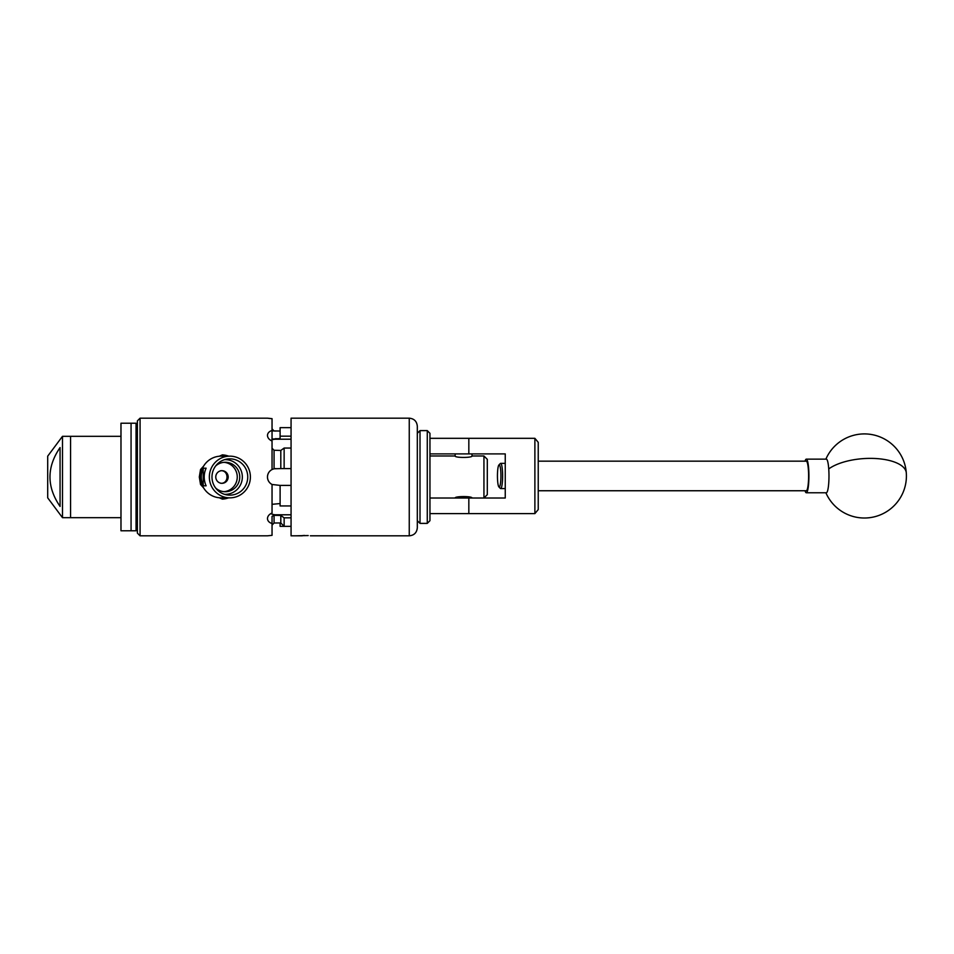<?xml version="1.0" encoding="UTF-8"?>
<svg xmlns="http://www.w3.org/2000/svg" width="954" height="954" viewBox="0 0 954 954"><rect width="100%" height="100%" fill="white"/><g stroke="black" fill="none" stroke-linecap="round" stroke-linejoin="round"><path stroke-width="1.43" d="M429.956 438.315L534.884 438.315L538.235 442.346L538.235 509.567L534.884 513.61L429.956 513.61M429.956 498.012L505.25 498.012L505.25 453.901L429.956 453.901M534.884 513.61L534.884 438.315M500.385 467.889A11.126 1.741 -90 0 0 498.918 464.968A11.126 1.741 -90 0 0 497.523 472.671A11.126 1.741 -90 0 0 497.988 484.036A11.126 1.741 -90 0 0 498.918 486.945A11.126 1.741 -90 0 0 500.743 480.888A11.126 1.741 -90 0 0 500.385 467.889M498.918 464.968L500.337 463.513A12.605 1.968 90 0 1 500.647 463.358A12.605 1.968 90 0 1 502.007 466.816A12.605 1.968 90 0 1 502.484 480.625A12.605 1.968 90 0 1 500.647 488.567A12.605 1.968 90 0 1 500.337 488.4L498.918 486.945M538.235 490.75L806.285 490.75A14.787 2.313 -90 0 0 808.443 481.436A14.787 2.313 -90 0 0 807.883 465.23A14.787 2.313 -90 0 0 806.285 461.164L538.235 461.164M805.045 461.164A16.802 2.623 90 0 1 805.188 460.699A16.802 2.623 90 0 1 806.285 459.148L826.355 459.148A16.802 2.623 90 0 1 828.74 468.927A16.802 2.623 90 0 1 827.452 491.227A16.802 2.623 90 0 1 826.355 492.765L806.285 492.765A16.802 2.623 90 0 1 805.045 490.75M806.285 459.148A16.802 2.623 90 0 1 808.861 472.361A16.802 2.623 90 0 1 807.394 491.227A16.802 2.623 90 0 1 806.285 492.765M420.01 430.612L420.01 523.388L427.273 523.388L427.273 430.612L420.01 430.612L417.315 433.307L417.315 426.247L417.315 527.753L417.315 520.693L420.01 523.388M427.273 430.612L429.956 433.307L429.956 520.693L427.273 523.388M470.465 513.61L456.68 513.61M456.68 438.315L470.465 438.315M471.98 498.012L471.98 497.988C472.552 496.104 454.605 496.104 455.13 498.012L455.165 497.988M429.956 455.988L455.13 455.988C454.605 457.896 472.552 457.896 472.015 455.988L471.98 453.901M455.13 455.988L455.165 453.901M137.388 529.434L136.04 530.782L136.04 423.218L137.388 424.566M136.04 530.782L120.979 530.782L120.979 423.218L131.068 423.218L131.068 530.782L131.068 423.218L136.04 423.218M120.979 436.324L62.487 436.324L62.487 517.676L70.56 517.676L70.56 436.324L70.56 517.676L120.979 517.676M60.066 447.569C46.615 467.186 46.615 486.802 60.066 506.431L60.066 447.569M62.487 517.676L47.7 497.845L47.7 456.155L62.487 436.324M229.866 458.85A18.15 17.876 90 0 0 226.825 494.887A18.15 17.876 90 0 0 247.742 477A18.15 17.876 90 0 0 229.866 458.85M224.584 494.339A17.363 17.089 90 0 0 242.34 477A17.363 17.089 90 0 0 224.584 459.661M215.699 488.078A14.727 14.501 90 0 0 239.752 477A14.727 14.501 90 0 0 215.699 465.922M221.984 470.692A6.308 6.201 90 0 0 215.771 477A6.308 6.201 90 0 0 221.984 483.308A6.308 6.201 90 0 0 228.185 477A6.308 6.201 90 0 0 221.984 470.692M229.866 497.845A20.845 20.523 -90 0 1 209.343 477A20.845 20.523 -90 0 1 229.866 456.155A20.845 20.523 -90 0 1 250.389 477A20.845 20.523 -90 0 1 229.866 497.845L221.101 497.845A20.845 20.523 -90 0 1 219.289 497.761L222.377 499.145L228.877 497.845M229.866 456.155L221.101 456.155A20.845 20.523 -90 0 0 219.289 456.239L222.377 454.855A22.18 21.847 -90 0 1 228.602 456.155M297.314 535.802L291.065 535.826L291.065 418.174L409.254 418.174L409.254 535.826L310.384 535.802M487.303 494.649L483.94 498.012L483.94 455.988L487.303 459.351L487.303 494.649M472.015 455.988L483.94 455.988M200.543 469.511L199.303 477L200.543 484.489L203.631 487.923A20.845 20.523 -90 0 1 203.631 466.077L200.543 469.511M137.388 477L137.388 420.869L140.071 418.174L140.071 535.826L137.388 533.131L137.388 477M228.877 456.155L222.377 454.855M272.641 469.249A8.407 8.407 0 0 0 267.466 477C267.597 473.649 269.123 471.157 272.045 469.523L272.045 441.034C269.123 439.699 267.597 437.826 267.466 435.406C267.597 433.08 269.123 431.435 272.045 430.457L272.045 418.651L267.466 418.174L140.071 418.174M267.8 418.222L268.646 418.329M268.754 418.341L269.994 418.484M270.209 418.508L272.045 418.651M308.214 535.564L297.731 535.754M228.602 497.845A22.18 21.847 -90 0 1 222.377 499.145M272.045 430.457L272.045 439.102L280.106 438.554L280.106 436.169L291.065 436.169M291.065 427.654L280.106 427.654L280.106 436.169M291.065 448.058L284.137 448.058L284.137 468.593L291.065 468.593M291.065 485.407L280.106 485.407L280.106 505.942L291.065 505.942M291.065 517.831L284.137 517.831L284.137 526.346L280.106 526.346L280.106 522.959M280.81 522.959L280.81 515.446L274.06 515.327L274.06 522.995L280.81 522.959L284.137 526.346L291.065 526.346M284.137 468.593L280.81 468.593L280.81 450.443L274.06 450.276L274.06 468.796L280.81 468.593M280.106 485.407L272.045 484.477C269.123 482.843 267.597 480.351 267.466 477A8.407 8.407 0 0 0 272.045 484.477L272.045 512.966C269.123 514.313 267.597 516.186 267.466 518.594C267.597 520.92 269.123 522.577 272.045 523.543L272.045 523.126M275.873 468.593A8.407 8.407 0 0 0 274.06 468.796L272.045 469.523M272.045 504.32L280.106 503.557M270.805 513.586A8.407 5.939 180 0 0 275.873 514.79L291.065 514.79M280.81 515.446L284.137 517.831M280.106 431.041L272.045 430.874M275.873 438.554L275.873 439.21L291.065 439.21M280.81 450.443L284.137 448.058M275.873 439.21A8.407 5.939 -0 0 0 270.805 440.414M267.788 535.778L272.045 535.349L272.045 516.341L274.06 515.327M272.045 428.835L274.06 431.005L275.873 431.041M272.045 522.041L272.045 516.341M272.045 448.237L274.06 450.276M274.06 522.995L272.045 525.165M297.553 535.826L302.203 535.826M304.457 535.444L300.116 535.826M219.289 497.761A20.845 20.523 -90 0 1 203.631 487.923M203.631 466.077A20.845 20.523 -90 0 1 219.289 456.239M203.202 468.199L206.124 468.199A20.845 20.523 90 0 0 206.124 485.801L203.202 485.801A20.845 20.523 -90 0 1 203.202 468.199L203.202 485.801M220.779 470.692C229.079 470.239 229.091 483.761 220.779 483.308M224.059 491.668A14.727 14.501 90 0 0 224.059 462.332M468.831 453.901L468.831 438.315M468.831 513.61L468.831 498.012M825.878 492.765A42.012 42.012 0 0 0 906.3 472.934A42.012 17.363 175.9 0 0 870.358 458.373A42.012 17.363 175.9 0 0 828.74 468.927M275.873 514.79L275.873 515.446M505.25 463.358L500.647 463.358M505.25 488.567L500.647 488.567M906.3 472.934A42.012 42.012 0 0 0 825.878 459.148M409.254 535.826C414.155 535.349 416.838 532.654 417.315 527.753M267.466 535.826L140.071 535.826M409.254 418.174C414.155 418.651 416.838 421.346 417.315 426.247"/></g></svg>
